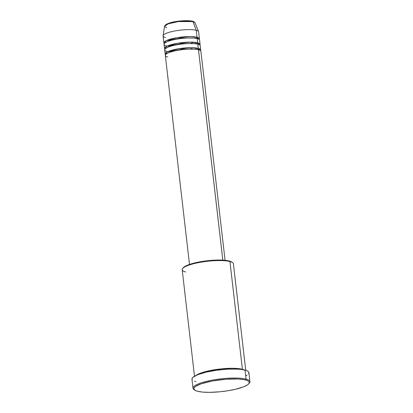 <?xml version="1.0" encoding="UTF-8"?>
<svg xmlns="http://www.w3.org/2000/svg" width="413" height="413" viewBox="0 0 413 413"><rect width="100%" height="100%" fill="white"/><g stroke="black" fill="none" stroke-linecap="round" stroke-linejoin="round"><path stroke-width="0.62" d="M166.635 24.253L170.084 22.896L177.776 21.285L186.129 20.655L192.329 21.213L179.763 21.037L170.192 22.865L165.406 25.193M166.604 27.816L164.539 26.277L168.292 23.809L178.462 21.569L192.979 21.59A0.718 0.614 -75.4 0 0 192.592 21.218A0.718 0.614 104.6 0 1 192.979 21.59A15.358 3.273 173.4 0 0 176.062 21.92A15.358 3.273 173.4 0 0 164.539 26.277C166.31 21.528 185.979 19.669 192.587 21.218C193.181 21.156 193.986 21.667 195.003 22.751A15.358 3.273 173.4 0 0 192.979 21.59L196.232 30.288L192.979 21.59L195.003 22.751L198.586 31.641A17.904 3.815 -6.6 0 0 196.232 30.288A17.904 3.815 173.4 0 0 176.01 30.758A17.904 3.815 173.4 0 0 163.073 35.977L163.878 42.926A17.904 3.815 -6.6 0 1 176.816 37.712A17.904 3.815 -6.6 0 1 197.037 37.242L199.226 39.54A17.904 3.815 -6.6 0 0 199.448 38.812L198.643 31.863A17.904 3.815 173.4 0 0 196.232 30.288L197.037 37.242L196.232 30.288A17.904 3.815 -6.6 0 0 176.511 30.676A17.904 3.815 -6.6 0 0 163.078 35.75L164.539 26.277M198.906 53.401L198.483 49.751A17.904 3.815 173.4 0 0 178.261 50.221A17.904 3.815 173.4 0 0 165.324 55.44L189.505 264.418M198.214 49.746A0.718 0.614 104.6 0 1 197.786 49.204L199.913 50.262L197.786 49.204A0.718 0.614 104.6 0 1 198.323 48.362L200.511 50.665A17.904 3.815 -6.6 0 0 200.733 49.932L200.253 45.76A17.904 3.815 173.4 0 0 197.842 44.191A17.904 3.815 173.4 0 0 177.621 44.661A17.904 3.815 173.4 0 0 164.679 49.88L165.164 54.046A17.904 3.815 -6.6 0 1 178.101 48.832A17.904 3.815 -6.6 0 1 198.323 48.362L197.842 44.191L198.323 48.362A17.904 3.815 -6.6 0 1 200.733 49.932M169.598 51.893L170.708 51.997M194.869 49.204L195.922 48.848M198.261 47.841L197.842 44.191C195.839 43.365 185.014 42.838 173.512 45.492C162.257 48.207 163.858 50.913 167.095 51.449M164.519 48.486A17.904 3.815 -6.6 0 0 164.901 49.147L166.475 46.426L177.858 43.205L190.951 42.121L197.677 42.802A0.718 0.614 -75.4 0 0 197.368 44.077A0.718 0.614 104.6 0 1 197.146 43.644L199.267 44.702L197.146 43.644A0.718 0.614 104.6 0 1 197.677 42.802L199.871 45.1A17.904 3.815 -6.6 0 0 200.088 44.372L199.608 40.2A17.904 3.815 173.4 0 0 197.197 38.631A17.904 3.815 173.4 0 0 176.976 39.101A17.904 3.815 173.4 0 0 164.038 44.315L164.519 48.486A17.904 3.815 -6.6 0 1 177.456 43.272A17.904 3.815 -6.6 0 1 197.677 42.802L197.197 38.631L197.677 42.802A17.904 3.815 -6.6 0 1 200.088 44.372M168.958 46.328L170.063 46.437M194.229 43.644L195.277 43.288M197.62 42.281L197.197 38.631C195.194 37.805 184.374 37.278 172.871 39.932C161.612 42.647 163.212 45.353 166.449 45.889M163.878 42.926A17.904 3.815 -6.6 0 0 164.26 43.587L165.835 40.866L177.218 37.645L190.31 36.561L197.037 37.242A0.718 0.614 -75.4 0 0 196.722 38.517A0.718 0.614 104.6 0 1 196.5 38.079L198.622 39.142L196.5 38.079A0.718 0.614 104.6 0 1 197.037 37.242A17.904 3.815 -6.6 0 1 199.448 38.812M245.73 370.291L233.412 263.804A25.782 5.493 173.4 0 0 229.938 261.543L242.405 369.279L222.122 368.788L205.813 371.535L195.907 375.484A25.782 5.493 -6.6 0 1 217.548 369.31A25.782 5.493 -6.6 0 1 242.405 369.279A0.718 0.614 -75.4 0 0 242.044 369.511A0.718 0.614 104.6 0 1 242.405 369.279L229.938 261.543L229.241 260.995A25.064 5.338 173.4 0 0 203.604 261.228A25.064 5.338 173.4 0 0 183.284 267.727L182.67 268.471A25.782 5.493 -6.6 0 1 203.563 261.785A25.782 5.493 -6.6 0 1 229.938 261.543A25.782 5.493 173.4 0 0 200.821 262.219A25.782 5.493 173.4 0 0 182.19 269.73L194.508 376.217M185.659 271.991A25.782 5.493 -6.6 0 1 182.67 268.471M249.927 381.638L248.884 372.603A28.647 6.102 173.4 0 0 245.023 370.089L246.071 379.124A28.647 6.102 173.4 0 0 210.759 380.425A28.647 6.102 173.4 0 0 193.852 389.464L194.621 390.048A27.929 5.952 -6.6 0 1 211.105 381.23A27.929 5.952 -6.6 0 1 245.534 379.965L246.071 379.124L245.023 370.089A28.647 6.102 173.4 0 0 212.669 370.843A28.647 6.102 173.4 0 0 191.968 379.186L193.016 388.22A28.647 6.102 -6.6 0 1 213.717 379.877A28.647 6.102 -6.6 0 1 246.071 379.124A28.647 6.102 -6.6 0 1 249.927 381.638A28.647 6.102 -6.6 0 1 249.039 383.414M248.776 383.78L249.395 383.037A28.647 6.102 173.4 0 0 246.071 379.124L245.534 379.965A27.929 5.952 -6.6 0 1 248.776 383.78A27.929 5.952 -6.6 0 1 226.138 391.023A27.929 5.952 -6.6 0 1 197.569 391.287L202.654 392.097L209.37 392.35L219.84 391.792L227.955 390.744L235.518 389.258L243.634 386.816L247.563 384.844L248.951 383.553L249.287 382.345L248.554 381.261L246.788 380.347L244.052 379.635L238.363 379.005L225.973 379.227L212.535 380.956L201.224 383.791L195.54 386.408L194.151 387.699L193.816 388.907L195.303 390.466L197.569 391.287A27.929 5.952 -6.6 0 1 194.621 390.048M242.405 369.279L244.207 369.893A25.782 5.493 -6.6 0 0 242.405 369.279M198.008 49.637A0.718 0.614 -75.4 0 1 197.786 49.204L182.257 49.09L170.915 51.424L166.041 54.18L170.915 51.424L182.257 49.09L197.786 49.204A0.718 0.614 -75.4 0 1 198.323 48.362L191.596 47.681L178.504 48.765L167.12 51.986L165.546 54.707A17.904 3.815 -6.6 0 1 165.164 54.046M182.861 268.486L183.635 267.361L186.521 265.59L191.229 263.866L197.357 262.332L211.683 260.329L222.808 260.133L198.483 49.751L222.824 260.133L227.909 260.696L231.956 262.157M194.286 389.748A28.647 6.102 -6.6 0 1 193.016 388.22M165.484 37.547A17.904 3.815 -6.6 0 1 163.078 35.75M195.829 381.7L194.544 381.307M192.221 379.831L192.014 378.649L192.902 377.363L197.781 374.674L206.102 372.17L216.608 370.229L227.692 369.155L237.671 369.103L241.755 369.475L246.308 370.482L248.125 371.421L248.874 372.531M248.838 373.135L248.528 373.77M247.103 375.092L246.003 375.768M225.075 260.304L200.894 51.32A17.904 3.815 173.4 0 0 198.483 49.751C196.485 48.925 185.659 48.398 174.157 51.052C162.903 53.767 164.498 56.473 167.735 57.009M229.938 261.543A25.782 5.493 -6.6 0 1 232.658 262.689L231.884 262.105A25.064 5.338 173.4 0 0 229.241 260.995L229.938 261.543M196.5 38.079L180.971 37.97L169.629 40.304L164.756 43.06L169.629 40.304L180.971 37.97L196.5 38.079M197.146 43.644L181.612 43.53L170.27 45.864L165.396 48.62L170.27 45.864L181.612 43.53L197.146 43.644M173.372 50.711L175.731 50.701M189.686 49.09L191.983 48.558M169.975 45.022L172.727 45.151M191.338 42.998L193.986 42.245"/></g></svg>
